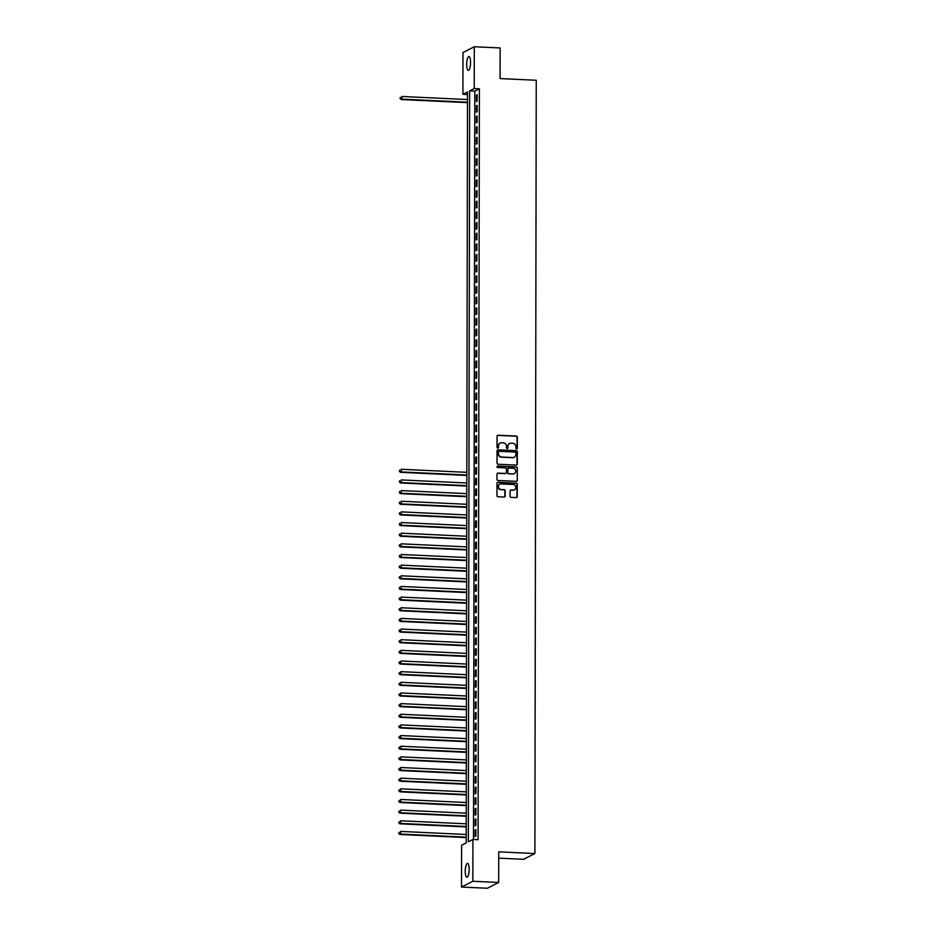 <?xml version="1.0" encoding="UTF-8"?>
<svg xmlns="http://www.w3.org/2000/svg" width="935" height="935" viewBox="0 0 935 935"><rect width="100%" height="100%" fill="white"/><g stroke="black" fill="none" stroke-linecap="round" stroke-linejoin="round"><path stroke-width="1.4" d="M516.611 448.975A0.736 0.701 63 0 0 517.324 448.274L517.347 437.171A1.064 1.005 63 0 0 516.33 436.072L498.075 435.219A1.064 1.005 63 0 0 497.058 436.224L497.046 447.327A0.736 0.701 63 0 0 498.086 448.017A0.736 0.701 63 0 0 498.46 447.397L498.472 445.96A3.389 3.202 63 0 1 501.721 442.758L503.24 442.828A3.389 3.202 63 0 1 506.478 446.334L506.478 447.772A0.736 0.701 63 0 0 507.518 448.461A0.736 0.701 63 0 0 507.892 447.83L507.892 446.392A3.389 3.202 63 0 1 511.153 443.202L512.672 443.272A3.389 3.202 63 0 1 515.91 446.766L515.91 448.204A0.736 0.701 63 0 0 516.611 448.975M516.786 448.964A0.736 0.701 63 0 0 517.02 448.426L517.043 437.323A1.064 1.005 63 0 0 516.026 436.224L497.771 435.383A1.064 1.005 63 0 0 497.455 435.418M497.923 448.075A0.736 0.701 63 0 0 498.156 447.549L498.472 445.96M507.354 448.519A0.736 0.701 63 0 0 507.588 447.994L507.892 446.392M465.244 871.303A6.896 1.94 92.7 0 1 467.535 863.414A6.896 1.94 92.7 0 1 469.171 869.305A6.896 1.94 92.7 0 1 466.892 877.194A6.896 1.94 92.7 0 1 465.244 871.303M466.658 64.492A6.896 1.94 92.7 0 1 468.938 56.603A6.896 1.94 92.7 0 1 470.574 62.481A6.896 1.94 92.7 0 1 468.295 70.37A6.896 1.94 92.7 0 1 466.658 64.492M510.089 496.263A1.064 1.005 63 0 0 511.106 497.362L516.225 497.595A1.064 1.005 63 0 0 517.242 496.602L517.265 484.26A1.064 1.005 63 0 0 516.249 483.173L497.993 482.32A1.064 1.005 63 0 0 496.976 483.313L496.964 495.655A1.064 1.005 63 0 0 497.969 496.742L504.164 497.034A1.064 1.005 63 0 0 505.169 496.041L505.18 490.758A1.064 1.005 63 0 0 504.175 489.671L501.102 489.519A2.828 2.676 63 0 1 499.828 484.201A2.828 2.676 63 0 1 501.113 483.933L513.128 484.494A2.828 2.676 63 0 1 514.414 489.811A2.828 2.676 63 0 1 513.116 490.08L511.118 489.987A1.064 1.005 63 0 0 510.101 490.992L510.089 496.263M474.302 46.75L500.132 47.954L500.085 78.575L536.246 80.27L534.89 853.538L498.729 851.843L498.682 882.465L472.853 881.261L461.516 887.046L461.598 845.24L466.191 842.891L467.5 91.992L462.907 94.33L462.977 52.535L474.302 46.75L474.232 88.556L469.639 90.894L468.33 841.804L472.923 839.455L472.853 881.261M472.923 839.455L478.089 839.7L479.398 88.802L474.232 88.556M516.284 465.081A1.064 1.005 63 0 0 517.3 464.087L517.324 451.745A1.064 1.005 63 0 0 516.307 450.658L498.051 449.805A1.064 1.005 63 0 0 497.034 450.799L497.011 463.141A1.064 1.005 63 0 0 498.028 464.239L516.284 465.081M517.289 468.003L517.265 480.345A1.064 1.005 63 0 1 516.26 481.338L498.004 480.496A1.064 1.005 63 0 1 496.988 479.398L496.999 474.115A1.064 1.005 63 0 1 498.016 473.122L505.414 473.461A1.064 1.005 63 0 0 506.431 472.467L506.443 468.961A1.064 1.005 63 0 0 505.426 467.874L497.724 467.512A0.736 0.701 63 0 1 497.385 466.121A0.736 0.701 63 0 1 497.724 466.051L516.284 466.916A1.064 1.005 63 0 1 517.289 468.003L517.265 480.345M477.154 101.109L477.166 94.727L476.406 95.113L476.394 101.506L477.154 101.109M477.142 111.768L477.154 105.374L476.382 105.76L476.371 112.153L477.142 111.768M477.119 122.415L477.13 116.022L476.371 116.419L476.359 122.801L477.119 122.415M477.107 133.062L477.119 126.681L476.347 127.066L476.336 133.46L477.107 133.062M477.084 143.721L477.095 137.328L476.324 137.714L476.324 144.107L477.084 143.721M477.06 154.369L477.072 147.975L476.312 148.373L476.301 154.754L477.06 154.369M477.049 165.016L477.06 158.634L476.289 159.02L476.277 165.413L477.049 165.016M477.025 175.675L477.037 169.282L476.277 169.667L476.266 176.06L477.025 175.675M477.014 186.322L477.025 179.929L476.254 180.326L476.242 186.708L477.014 186.322M476.99 196.969L477.002 190.588L476.242 190.974L476.231 197.367L476.99 196.969M476.967 207.628L476.979 201.235L476.219 201.621L476.207 208.014L476.967 207.628M476.955 218.276L476.967 211.883L476.195 212.28L476.184 218.661L476.955 218.276M476.932 228.923L476.943 222.53L476.184 222.927L476.172 229.32L476.932 228.923M476.92 239.582L476.932 233.189L476.16 233.575L476.149 239.968L476.92 239.582M476.897 250.229L476.908 243.836L476.149 244.234L476.137 250.615L476.897 250.229M476.885 260.877L476.885 254.484L476.125 254.881L476.114 261.274L476.885 260.877M476.862 271.536L476.873 265.143L476.102 265.528L476.09 271.921L476.862 271.536M476.838 282.183L476.85 275.79L476.09 276.187L476.079 282.569L476.838 282.183M476.827 292.83L476.838 286.437L476.067 286.835L476.055 293.228L476.827 292.83M476.803 303.489L476.815 297.096L476.055 297.482L476.044 303.875L476.803 303.489M476.792 314.137L476.803 307.744L476.032 308.129L476.02 314.522L476.792 314.137M476.768 324.784L476.78 318.391L476.008 318.788L475.997 325.181L476.768 324.784M476.745 335.443L476.757 329.05L475.997 329.436L475.985 335.829L476.745 335.443M476.733 346.09L476.745 339.697L475.973 340.083L475.962 346.476L476.733 346.09M476.71 356.738L476.721 350.344L475.962 350.742L475.95 357.135L476.71 356.738M476.698 367.397L476.71 361.003L475.938 361.389L475.927 367.782L476.698 367.397M476.675 378.044L476.686 371.651L475.915 372.036L475.915 378.43L476.675 378.044M476.651 388.691L476.663 382.298L475.903 382.695L475.892 389.089L476.651 388.691M476.64 399.339L476.651 392.957L475.88 393.343L475.868 399.736L476.64 399.339M476.616 409.998L476.628 403.604L475.868 403.99L475.857 410.383L476.616 409.998M476.605 420.645L476.616 414.252L475.845 414.649L475.833 421.042L476.605 420.645M476.581 431.292L476.593 424.911L475.833 425.296L475.822 431.69L476.581 431.292M476.558 441.951L476.569 435.558L475.81 435.944L475.798 442.337L476.558 441.951M476.546 452.598L476.558 446.205L475.786 446.603L475.775 452.996L476.546 452.598M476.523 463.246L476.534 456.864L475.775 457.25L475.763 463.643L476.523 463.246M476.511 473.905L476.523 467.512L475.751 467.897L475.74 474.29L476.511 473.905M476.488 484.552L476.499 478.159L475.74 478.556L475.728 484.938L476.488 484.552M476.476 495.199L476.476 488.818L475.716 489.204L475.705 495.597L476.476 495.199M476.453 505.858L476.464 499.465L475.693 499.851L475.681 506.244L476.453 505.858M476.429 516.506L476.441 510.113L475.681 510.51L475.67 516.891L476.429 516.506M476.418 527.153L476.429 520.772L475.658 521.157L475.646 527.55L476.418 527.153M476.394 537.812L476.406 531.419L475.646 531.805L475.634 538.198L476.394 537.812M476.382 548.459L476.394 542.066L475.623 542.464L475.611 548.845L476.382 548.459M476.359 559.107L476.371 552.725L475.599 553.111L475.588 559.504L476.359 559.107M476.336 569.766L476.347 563.373L475.588 563.758L475.576 570.151L476.336 569.766M476.324 580.413L476.336 574.02L475.564 574.417L475.553 580.799L476.324 580.413M476.301 591.06L476.312 584.679L475.553 585.065L475.541 591.458L476.301 591.06M476.289 601.719L476.301 595.326L475.529 595.712L475.518 602.105L476.289 601.719M476.266 612.367L476.277 605.973L475.506 606.371L475.506 612.752L476.266 612.367M476.242 623.014L476.254 616.633L475.494 617.018L475.483 623.411L476.242 623.014M476.231 633.673L476.242 627.28L475.471 627.665L475.459 634.059L476.231 633.673M476.207 644.32L476.219 637.927L475.459 638.324L475.447 644.706L476.207 644.32M476.195 654.967L476.207 648.574L475.436 648.972L475.424 655.365L476.195 654.967M476.172 665.626L476.184 659.233L475.424 659.619L475.412 666.012L476.172 665.626M476.149 676.274L476.16 669.881L475.401 670.278L475.389 676.659L476.149 676.274M476.137 686.921L476.149 680.528L475.377 680.925L475.366 687.318L476.137 686.921M476.114 697.58L476.125 691.187L475.366 691.573L475.354 697.966L476.114 697.58M476.102 708.227L476.114 701.834L475.342 702.232L475.331 708.613L476.102 708.227M476.079 718.875L476.09 712.482L475.331 712.879L475.319 719.272L476.079 718.875M476.067 729.534L476.067 723.141L475.307 723.526L475.296 729.919L476.067 729.534M476.044 740.181L476.055 733.788L475.284 734.185L475.272 740.567L476.044 740.181M476.02 750.828L476.032 744.435L475.272 744.833L475.26 751.226L476.02 750.828M476.008 761.487L476.02 755.094L475.249 755.48L475.237 761.873L476.008 761.487M475.985 772.135L475.997 765.742L475.237 766.127L475.225 772.52L475.985 772.135M475.973 782.782L475.985 776.389L475.214 776.786L475.202 783.179L475.973 782.782M475.95 793.441L475.962 787.048L475.19 787.434L475.179 793.827L475.95 793.441M475.927 804.088L475.938 797.695L475.179 798.081L475.167 804.474L475.927 804.088M475.915 814.736L475.927 808.343L475.155 808.74L475.144 815.133L475.915 814.736M475.892 825.383L475.903 819.002L475.144 819.387L475.132 825.78L475.892 825.383M479.398 88.802L474.805 91.139L473.496 839.49M475.12 830.035L475.109 836.428L475.88 836.042L475.892 829.649L475.12 830.035L475.892 830.07M498.717 858.155L523.565 859.312L534.89 853.538M498.682 882.465L487.345 888.25L461.516 887.046M467.488 94.552L462.907 94.33M474.805 91.139L469.639 90.894M476.406 95.113L477.166 95.148M476.382 105.76L477.154 105.795M476.371 116.419L477.13 116.454M476.347 127.066L477.107 127.102M476.324 137.714L477.095 137.749M476.312 148.373L477.072 148.408M476.289 159.02L477.06 159.055M476.277 169.667L477.037 169.702M476.254 180.326L477.025 180.361M476.242 190.974L477.002 191.009M476.219 201.621L476.979 201.656M476.195 212.28L476.967 212.315M476.184 222.927L476.943 222.962M476.16 233.575L476.932 233.61M476.149 244.234L476.908 244.269M476.125 254.881L476.885 254.916M476.102 265.528L476.873 265.563M476.09 276.187L476.85 276.222M476.067 286.835L476.838 286.87M476.055 297.482L476.815 297.517M476.032 308.129L476.792 308.176M476.008 318.788L476.78 318.823M475.997 329.436L476.757 329.471M475.973 340.083L476.745 340.13M475.962 350.742L476.721 350.777M475.938 361.389L476.698 361.424M475.915 372.036L476.686 372.083M475.903 382.695L476.663 382.731M475.88 393.343L476.651 393.378M475.868 403.99L476.628 404.025M475.845 414.649L476.616 414.684M475.833 425.296L476.593 425.332M475.81 435.944L476.569 435.979M475.786 446.603L476.558 446.638M475.775 457.25L476.534 457.285M475.751 467.897L476.523 467.932M475.74 478.556L476.499 478.591M475.716 489.204L476.476 489.239M475.693 499.851L476.464 499.886M475.681 510.51L476.441 510.545M475.658 521.157L476.429 521.192M475.646 531.805L476.406 531.84M475.623 542.464L476.382 542.499M475.599 553.111L476.371 553.146M475.588 563.758L476.347 563.793M475.564 574.417L476.336 574.452M475.553 585.065L476.312 585.1M475.529 595.712L476.289 595.747M475.506 606.371L476.277 606.406M475.494 617.018L476.254 617.053M475.471 627.665L476.242 627.701M475.459 638.324L476.219 638.36M475.436 648.972L476.207 649.007M475.424 659.619L476.184 659.654M475.401 670.278L476.16 670.313M475.377 680.925L476.149 680.96M475.366 691.573L476.125 691.608M475.342 702.232L476.114 702.267M475.331 712.879L476.09 712.914M475.307 723.526L476.067 723.561M475.284 734.185L476.055 734.22M475.272 744.833L476.032 744.868M475.249 755.48L476.02 755.515M475.237 766.127L475.997 766.174M475.214 776.786L475.973 776.821M475.19 787.434L475.962 787.469M475.179 798.081L475.938 798.128M475.155 808.74L475.927 808.775M475.144 819.387L475.903 819.422M509.458 443.611A3.389 3.202 63 0 0 507.588 446.556M500.026 443.178A3.389 3.202 63 0 0 498.156 446.112M516.611 465.046A1.064 1.005 63 0 0 516.997 464.239L517.02 451.909A1.064 1.005 63 0 0 516.003 450.81L497.747 449.957A1.064 1.005 63 0 0 497.42 450.004M515.898 452.832A0.736 0.701 63 0 0 515.185 452.072L499.161 451.325A0.736 0.701 63 0 0 498.46 452.026L498.449 453.533A3.389 3.202 63 0 0 501.698 457.028L512.649 457.542A3.389 3.202 63 0 0 515.898 454.352L515.898 452.832M498.682 451.488A0.736 0.701 63 0 0 498.145 452.178L498.46 452.026M514.04 457.285A3.389 3.202 63 0 1 512.333 457.706L501.382 457.192A3.389 3.202 63 0 1 498.145 453.697L498.145 452.178M516.576 481.303A1.064 1.005 63 0 0 516.962 480.496M505.742 473.426A1.064 1.005 63 0 1 505.11 473.624L497.712 473.274A1.064 1.005 63 0 0 497.385 473.32M516.985 468.166A1.064 1.005 63 0 0 515.968 467.068L497.42 466.203A0.736 0.701 63 0 0 497.245 466.214M513.093 473.823A2.828 2.676 63 0 0 515.734 470.469A2.828 2.676 63 0 0 513.105 468.236L508.874 468.038A1.064 1.005 63 0 0 507.857 469.031L507.857 472.537A1.064 1.005 63 0 0 508.862 473.624L512.789 473.975A2.828 2.676 63 0 0 514.238 473.624M508.243 468.225A1.064 1.005 63 0 0 507.553 469.183L507.857 469.031M512.789 473.975L508.558 473.788A1.064 1.005 63 0 1 507.541 472.689L507.553 469.183M514.262 489.882A2.828 2.676 63 0 1 512.812 490.244L510.814 490.15A1.064 1.005 63 0 0 510.487 490.185M499.676 484.283A2.828 2.676 63 0 0 500.798 489.683L501.102 489.519M504.479 496.999A1.064 1.005 63 0 0 504.865 496.193L504.877 490.91A1.064 1.005 63 0 0 503.86 489.823L500.798 489.683M516.552 497.56A1.064 1.005 63 0 0 516.938 496.754L516.962 484.423A1.064 1.005 63 0 0 515.945 483.325L497.689 482.472A1.064 1.005 63 0 0 497.373 482.518M467.488 99.542L401.921 96.48L401.921 99.145L401.15 99.542L467.477 102.628M400.344 98.409L400.344 97.334L400.04 98.561L401.921 99.145L467.477 102.207M401.15 99.542L400.04 98.561M466.834 472.339L401.267 469.276L401.267 471.941L400.507 472.327L466.822 475.424M399.701 471.193L399.701 470.13L399.385 471.345L401.267 471.941L466.822 474.992M400.507 472.327L399.385 471.345M466.81 482.986L401.255 479.924L401.255 482.589L400.484 482.974L466.81 486.071M399.677 481.841L399.677 480.777L399.374 482.004L401.255 482.589L466.81 485.651M400.484 482.974L399.374 482.004M466.799 493.633L401.232 490.571L401.232 493.236L400.46 493.633L466.787 496.73M399.654 492.5L399.666 491.424L399.35 492.651L401.232 493.236L466.787 496.298M400.46 493.633L399.35 492.651M466.775 504.292L401.22 501.23L401.208 503.895L400.449 504.281L466.775 507.378M399.642 503.147L399.642 502.083L399.339 503.299L401.208 503.895L466.775 506.945M400.449 504.281L399.339 503.299M466.752 514.94L401.197 511.877L401.197 514.542L400.425 514.928L466.752 518.025M399.619 513.794L399.619 512.731L399.315 513.958L401.197 514.542L466.752 517.604M400.425 514.928L399.315 513.958M466.74 525.587L401.185 522.525L401.173 525.189L400.414 525.587L466.729 528.672M399.607 524.453L399.607 523.378L399.292 524.605L401.173 525.189L466.74 528.252M400.414 525.587L399.292 524.605M466.717 536.246L401.162 533.184L401.162 535.848L400.39 536.234L466.717 539.331M399.584 535.1L399.584 534.037L399.28 535.252L401.162 535.848L466.717 538.899M400.39 536.234L399.28 535.252M466.705 546.893L401.138 543.831L401.138 546.496L400.367 546.881L466.694 549.979M399.572 545.748L399.572 544.684L399.257 545.911L401.138 546.496L466.694 549.558M400.367 546.881L399.257 545.911M466.682 557.54L401.127 554.478L401.115 557.143L400.355 557.54L466.682 560.626M399.549 556.407L399.549 555.332L399.245 556.559L401.115 557.143L466.682 560.205M400.355 557.54L399.245 556.559M466.67 568.188L401.103 565.137L401.103 567.802L400.332 568.188L466.658 571.285M399.525 567.054L399.525 565.991L399.222 567.206L401.103 567.802L466.658 570.853M400.332 568.188L399.222 567.206M466.647 578.847L401.092 575.785L401.08 578.449L400.32 578.835L466.635 581.932M399.514 577.701L399.514 576.638L399.21 577.865L401.08 578.449L466.647 581.512M400.32 578.835L399.21 577.865M466.623 589.494L401.068 586.432L401.068 589.097L400.297 589.494L466.623 592.58M399.49 588.36L399.49 587.285L399.187 588.512L401.068 589.097L466.623 592.159M400.297 589.494L399.187 588.512M466.612 600.141L401.045 597.091L401.045 599.756L400.285 600.141L466.6 603.239M399.479 599.008L399.479 597.944L399.163 599.16L401.045 599.756L466.6 602.806M400.285 600.141L399.163 599.16M466.588 610.8L401.033 607.738L401.022 610.403L400.262 610.789L466.588 613.886M399.455 609.655L399.455 608.591L399.151 609.819L401.022 610.403L466.588 613.465M400.262 610.789L399.151 609.819M466.577 621.448L401.01 618.386L401.01 621.05L400.238 621.448L466.565 624.533M399.432 620.314L399.444 619.239L399.128 620.466L401.01 621.05L466.565 624.112M400.238 621.448L399.128 620.466M466.553 632.095L400.998 629.045L400.986 631.709L400.227 632.095L466.553 635.192M399.42 630.961L399.42 629.898L399.116 631.113L400.986 631.709L466.553 634.76M400.227 632.095L399.116 631.113M466.53 642.754L400.975 639.692L400.975 642.357L400.203 642.742L466.53 645.84M399.397 641.609L399.397 640.545L399.093 641.772L400.975 642.357L466.53 645.419M400.203 642.742L399.093 641.772M466.518 653.401L400.951 650.339L400.951 653.004L400.192 653.401L466.507 656.487M399.385 652.268L399.385 651.192L399.07 652.42L400.951 653.004L466.507 656.066M400.192 653.401L399.07 652.42M466.495 664.049L400.94 660.998L400.928 663.663L400.168 664.049L466.495 667.146M399.362 662.915L399.362 661.851L399.058 663.067L400.928 663.663L466.495 666.713M400.168 664.049L399.058 663.067M466.483 674.708L400.916 671.646L400.916 674.31L400.145 674.696L466.471 677.793M399.339 673.562L399.35 672.499L399.035 673.726L400.916 674.31L466.471 677.372M400.145 674.696L399.035 673.726M466.46 685.355L400.905 682.293L400.893 684.958L400.133 685.355L466.46 688.44M399.327 684.21L399.327 683.146L399.023 684.373L400.893 684.958L466.46 688.02M400.133 685.355L399.023 684.373M466.436 696.002L400.881 692.952L400.881 695.605L400.11 696.002L466.436 699.099M399.303 694.869L399.303 693.805L399 695.021L400.881 695.605L466.436 698.667M400.11 696.002L399 695.021M466.425 706.661L400.858 703.599L400.858 706.264L400.098 706.65L466.413 709.747M399.292 705.516L399.292 704.452L398.976 705.668L400.858 706.264L466.413 709.326M400.098 706.65L398.976 705.668M466.401 717.309L400.846 714.246L400.846 716.911L400.075 717.309L466.401 720.394M399.268 716.163L399.268 715.1L398.964 716.327L400.846 716.911L466.401 719.973M400.075 717.309L398.964 716.327M466.39 727.956L400.823 724.905L400.823 727.559L400.051 727.956L466.378 731.053M399.245 726.822L399.257 725.759L398.941 726.974L400.823 727.559L466.378 730.621M400.051 727.956L398.941 726.974M466.366 738.615L400.811 735.553L400.799 738.218L400.04 738.603L466.366 741.7M399.233 737.47L399.233 736.406L398.929 737.621L400.799 738.218L466.366 741.28M400.04 738.603L398.929 737.621M466.355 749.262L400.788 746.2L400.788 748.865L400.016 749.262L466.343 752.348M399.21 748.117L399.21 747.053L398.906 748.28L400.788 748.865L466.343 751.927M400.016 749.262L398.906 748.28M466.331 759.91L400.776 756.859L400.764 759.512L400.005 759.91L466.32 763.007M399.198 758.776L399.198 757.712L398.894 758.928L400.764 759.512L466.331 762.574M400.005 759.91L398.894 758.928M466.308 770.569L400.753 767.506L400.753 770.171L399.981 770.557L466.308 773.654M399.175 769.423L399.175 768.36L398.871 769.575L400.753 770.171L466.308 773.222M399.981 770.557L398.871 769.575M466.296 781.216L400.729 778.154L400.729 780.818L399.958 781.216L466.284 784.301M399.163 780.071L399.163 779.007L398.848 780.234L400.729 780.818L466.284 783.881M399.958 781.216L398.848 780.234M466.273 791.863L400.718 788.813L400.706 791.466L399.946 791.863L466.273 794.96M399.14 790.729L399.14 789.666L398.836 790.881L400.706 791.466L466.273 794.528M399.946 791.863L398.836 790.881M466.261 802.522L400.694 799.46L400.694 802.125L399.923 802.51L466.249 805.608M399.116 801.377L399.116 800.313L398.813 801.529L400.694 802.125L466.249 805.175M399.923 802.51L398.813 801.529M466.238 813.169L400.683 810.107L400.671 812.772L399.911 813.158L466.226 816.255M399.105 812.024L399.105 810.961L398.801 812.188L400.671 812.772L466.238 815.834M399.911 813.158L398.801 812.188M466.214 823.817L400.659 820.766L400.659 823.419L399.888 823.817L466.214 826.914M399.081 822.683L399.081 821.62L398.777 822.835L400.659 823.419L466.214 826.482M399.888 823.817L398.777 822.835M466.203 834.476L400.636 831.414L400.636 834.078L399.876 834.464L466.191 837.561M399.07 833.33L399.07 832.267L398.754 833.482L400.636 834.078L466.191 837.129M399.876 834.464L398.754 833.482"/></g></svg>
